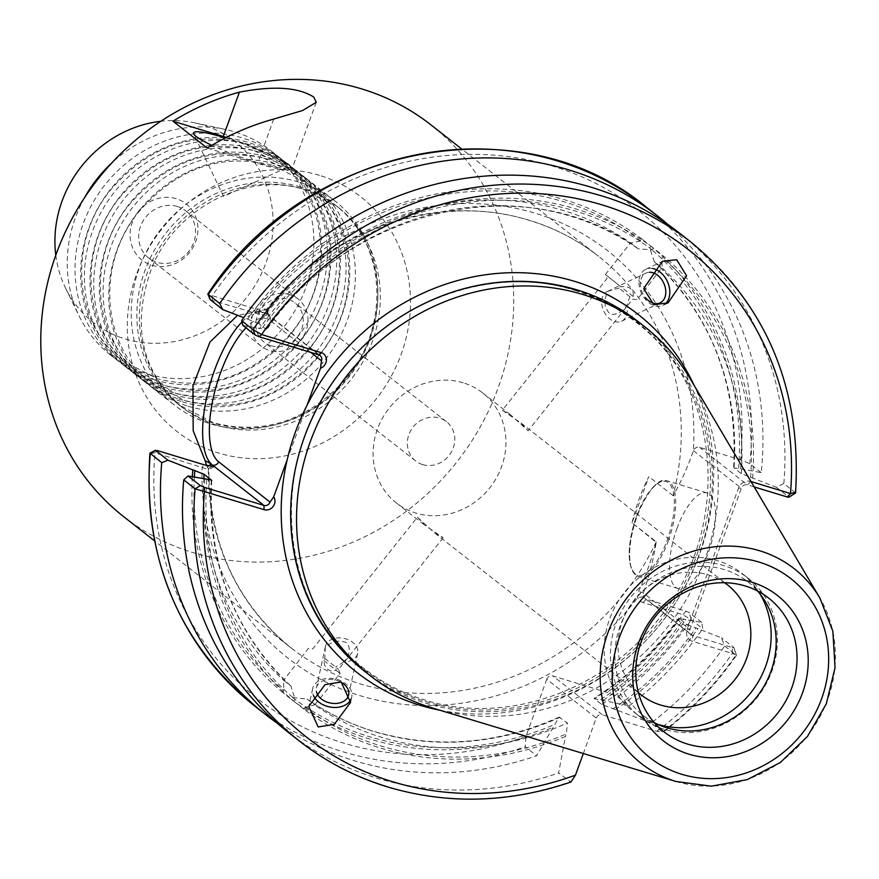 <?xml version="1.0" encoding="UTF-8"?>
<svg xmlns="http://www.w3.org/2000/svg" width="879" height="879" viewBox="0 0 879 879"><rect width="100%" height="100%" fill="white"/><g stroke="black" fill="none" stroke-linecap="round" stroke-linejoin="round"><path stroke-width="0.66" stroke-dasharray="4.39 3.3" d="M159.967 384.2A129.839 119.17 128.1 0 0 310.023 318.33A129.839 119.17 128.1 0 0 284.093 161.088A129.839 119.17 128.1 0 0 247.988 142.343A129.839 119.17 128.1 0 0 97.932 208.213A129.839 119.17 128.1 0 0 123.862 365.455A129.839 119.17 128.1 0 0 159.967 384.2M169.328 391.54A129.839 119.17 128.1 0 0 319.385 325.68A129.839 119.17 128.1 0 0 293.454 168.438A129.839 119.17 128.1 0 0 257.36 149.694A129.839 119.17 128.1 0 0 107.293 215.553A129.839 119.17 128.1 0 0 133.223 372.795A129.839 119.17 128.1 0 0 169.328 391.54M178.69 398.89A129.839 119.17 128.1 0 0 328.757 333.02A129.839 119.17 128.1 0 0 302.815 175.778A129.839 119.17 128.1 0 0 266.722 157.033A129.839 119.17 128.1 0 0 116.654 222.903A129.839 119.17 128.1 0 0 142.596 380.146A129.839 119.17 128.1 0 0 178.69 398.89M188.062 406.23A129.839 119.17 128.1 0 0 338.118 340.36A129.839 119.17 128.1 0 0 312.188 183.118A129.839 119.17 128.1 0 0 276.083 164.373A129.839 119.17 128.1 0 0 126.027 230.243A129.839 119.17 128.1 0 0 151.957 387.485A129.839 119.17 128.1 0 0 188.062 406.23M271.062 345.755A24.975 22.92 -51.9 0 1 264.118 342.151A24.975 22.92 -51.9 0 1 259.129 311.913A24.975 22.92 -51.9 0 1 287.982 299.245A24.975 22.92 -51.9 0 1 294.926 302.848A24.975 22.92 -51.9 0 1 299.915 333.086A24.975 22.92 -51.9 0 1 271.062 345.755M422.601 464.573A24.975 22.92 -51.9 0 1 415.657 460.97A24.975 22.92 -51.9 0 1 410.669 430.732A24.975 22.92 -51.9 0 1 439.533 418.063A24.975 22.92 -51.9 0 1 446.477 421.667A24.975 22.92 -51.9 0 1 451.465 451.905A24.975 22.92 -51.9 0 1 422.601 464.573M225.42 137.882A49.938 6.658 -160 0 1 284.774 163.395A49.938 6.658 -160 0 1 286.653 167.702A49.938 6.658 -160 0 1 211.85 145.343M207.268 148.112L257.624 163.406A54.937 7.318 20 0 0 292.081 168.724A54.937 7.318 20 0 0 289.202 164.747A54.937 7.318 20 0 0 226.321 137.421M84.505 197.742A129.839 119.17 128.1 0 0 79.198 316.121A129.839 119.17 128.1 0 0 110.457 354.951A129.839 119.17 128.1 0 0 146.562 373.696A129.839 119.17 128.1 0 0 296.619 307.826A129.839 119.17 128.1 0 0 270.688 150.584A129.839 119.17 128.1 0 0 234.583 131.839A129.839 119.17 128.1 0 0 225.529 129.488A129.839 119.17 128.1 0 0 111.831 162.89M154.341 379.794A129.839 119.17 128.1 0 0 304.409 313.924A129.839 119.17 128.1 0 0 278.467 156.682A129.839 119.17 128.1 0 0 242.373 137.937A129.839 119.17 128.1 0 0 92.306 203.807A129.839 119.17 128.1 0 0 118.247 361.049A129.839 119.17 128.1 0 0 154.341 379.794M55.795 255.196A114.863 105.414 128.1 0 0 65.496 287.993A114.863 105.414 128.1 0 0 125.082 338.92A114.863 105.414 128.1 0 0 265.941 262.898A114.863 105.414 128.1 0 0 202.95 124.972A114.863 105.414 128.1 0 0 194.94 122.895A114.863 105.414 128.1 0 0 160.769 121.291M176.13 198.665A35.731 32.787 128.1 0 0 132.311 222.321A35.731 32.787 128.1 0 0 151.902 265.227A35.731 32.787 128.1 0 0 195.72 241.571A35.731 32.787 128.1 0 0 176.13 198.665M177.294 206.488A29.963 27.502 128.1 0 0 142.673 221.684A29.963 27.502 128.1 0 0 148.65 257.976A29.963 27.502 128.1 0 0 156.978 262.305A29.963 27.502 128.1 0 0 191.611 247.098A29.963 27.502 128.1 0 0 185.634 210.817A29.963 27.502 128.1 0 0 177.294 206.488M289.674 294.597A29.963 27.502 128.1 0 0 255.053 309.793A29.963 27.502 128.1 0 0 261.03 346.084A29.963 27.502 128.1 0 0 269.359 350.413A29.963 27.502 128.1 0 0 303.991 335.207A29.963 27.502 128.1 0 0 298.014 298.926A29.963 27.502 128.1 0 0 289.674 294.597M163.714 387.134A129.839 119.17 128.1 0 0 313.77 321.274A129.839 119.17 128.1 0 0 287.84 164.032A129.839 119.17 128.1 0 0 251.735 145.288A129.839 119.17 128.1 0 0 101.678 211.147A129.839 119.17 128.1 0 0 127.609 368.389A129.839 119.17 128.1 0 0 163.714 387.134M173.075 394.484A129.839 119.17 128.1 0 0 323.131 328.614A129.839 119.17 128.1 0 0 297.201 171.372A129.839 119.17 128.1 0 0 261.096 152.627A129.839 119.17 128.1 0 0 111.04 218.497A129.839 119.17 128.1 0 0 136.97 375.74A129.839 119.17 128.1 0 0 173.075 394.484M182.436 401.824A129.839 119.17 128.1 0 0 332.504 335.954A129.839 119.17 128.1 0 0 306.562 178.712A129.839 119.17 128.1 0 0 270.468 159.967A129.839 119.17 128.1 0 0 120.401 225.837A129.839 119.17 128.1 0 0 146.343 383.079A129.839 119.17 128.1 0 0 182.436 401.824M351.062 699.124A19.975 14.284 -167.7 0 0 351.71 697.135A19.975 14.284 -167.7 0 0 341.36 681.049A19.975 14.284 -167.7 0 0 312.671 688.642A19.975 14.284 -167.7 0 0 313.484 695.597M340.239 681.774A16.481 11.779 -167.7 0 0 340.063 681.686A16.481 11.779 -167.7 0 0 316.396 687.949A16.481 11.779 -167.7 0 0 316.429 691.751M323.824 660.492L340.107 673.49L336.152 670.303L331.504 671.007C326.735 669.908 324.164 666.403 323.824 660.492L324.801 658.404L325.296 647.241C332.053 641.077 339.272 639.604 346.985 642.846C350.831 648.823 349.754 655.185 343.755 661.931A16.481 11.779 -167.7 0 0 357.643 653.405A16.481 11.779 -167.7 0 0 349.106 640.132A16.481 11.779 -167.7 0 0 325.439 646.395A16.481 11.779 -167.7 0 0 325.296 647.241M324.801 658.404L338.569 669.402L335.679 667.073L336.152 670.303M204.774 479.099A289.323 265.524 128.1 0 0 293.751 701.123L295.091 699.42L290.905 686.027L283.609 680.313L283.752 690.564L282.412 692.267L291.202 699.266L292.542 697.563L307.068 699.003L313.77 703.969L314.649 704.925L305.145 707.43L303.793 709.122A289.323 265.524 128.1 0 0 380.607 748.106A289.323 265.524 128.1 0 0 565.439 736.525L558.615 772.993L570.943 782.024M417.393 517.193L424.469 524.983L443.192 537.695L434.764 533.059L417.393 517.193L312.759 648.9L308.43 648.328L283.609 680.313A279.665 256.668 128.1 0 1 203.807 478.912M652.767 268.513A19.975 14.218 64.5 0 0 645.79 269.282A19.975 14.218 64.5 0 0 639.396 286.928A19.975 14.218 64.5 0 0 652.778 305.079A19.975 14.218 64.5 0 0 662.986 305.343A19.975 14.218 64.5 0 0 664.788 304.244M649.702 272.237A16.481 11.724 64.5 0 0 645.966 273.072A16.481 11.724 64.5 0 0 645.483 297.717M633.122 296.487L605.4 274.512L620.805 286.675L626.32 286.664C631.649 288.191 633.913 291.465 633.122 296.487L629.858 296.772L626.661 305.815C621.925 312.298 616.454 315.067 610.224 314.122C603.928 307.738 603.258 300.069 608.202 291.125L618.97 288.103L620.805 286.675M629.858 296.772L618.97 288.103M653.569 248.175A289.323 265.524 128.1 0 0 259.58 328.493L266.183 329.372L258.909 323.67A279.665 256.668 128.1 0 1 630.924 243.12L638.187 248.812L652.229 249.878L653.569 248.175L663.623 256.185L662.272 257.877L661.942 267.743L654.361 261.766L649.702 247.988L651.053 246.296L642.263 239.286L640.912 240.989L630.496 242.923L605.4 274.512L606.939 278.599L502.305 410.306L521.038 423.019L528.114 430.809L510.743 414.943L502.305 410.306M608.202 291.125A16.481 11.724 64.5 0 0 607.378 291.465A16.481 11.724 64.5 0 0 602.104 306.013A16.481 11.724 64.5 0 0 613.146 321A16.481 11.724 64.5 0 0 621.563 321.22A16.481 11.724 64.5 0 0 626.661 305.815M463.211 382.815A69.913 64.167 128.1 0 0 382.409 418.283A69.913 64.167 128.1 0 0 396.374 502.953A69.913 64.167 128.1 0 0 415.811 513.05A69.913 64.167 128.1 0 0 496.613 477.583A69.913 64.167 128.1 0 0 482.648 392.913A69.913 64.167 128.1 0 0 463.211 382.815M638.429 692.586A69.913 64.167 -51.9 0 1 628.342 608.554A69.913 64.167 -51.9 0 1 708.133 574.855A69.913 64.167 -51.9 0 1 724.56 582.733M676.951 528.51A49.938 18.69 106.9 0 1 707.068 492.965A49.938 18.69 106.9 0 1 708.166 552.979A49.938 18.69 106.9 0 1 678.05 588.534A49.938 18.69 106.9 0 1 676.951 528.51M657.635 724.285A87.9 80.67 -51.9 0 1 633.451 711.682A87.9 80.67 -51.9 0 1 615.893 605.235A87.9 80.67 -51.9 0 1 717.473 560.648A87.9 80.67 -51.9 0 1 741.909 573.339A87.9 80.67 -51.9 0 1 759.928 593.819M664.128 729.262A87.9 80.67 -51.9 0 1 639.692 716.572A87.9 80.67 -51.9 0 1 622.134 610.136A87.9 80.67 -51.9 0 1 723.714 565.549A87.9 80.67 -51.9 0 1 748.15 578.239A87.9 80.67 -51.9 0 1 765.708 684.675A87.9 80.67 -51.9 0 1 664.128 729.262M654.361 722.692A84.9 77.912 -51.9 0 1 643.164 715.484A84.9 77.912 -51.9 0 1 626.211 612.674A84.9 77.912 -51.9 0 1 724.329 569.603A84.9 77.912 -51.9 0 1 747.93 581.865A84.9 77.912 -51.9 0 1 757.588 591.018M701.739 622.398L689.158 612.542L686.07 611.224L646.329 599.159A4.999 4.582 -51.9 0 1 643.626 596.687L643.351 592.984C649.438 575.327 653.745 558.264 656.261 541.794L632.023 522.796L656.064 542.255C652.042 558.242 646.219 574.591 638.593 591.303L637.66 597.654A9.988 9.164 128.1 0 0 643.065 602.587L682.818 614.652L691.257 619.761L702.695 628.727L701.739 622.398L679.225 618.552L686.499 624.255L721.439 637.846L724.681 645.966L736.481 655.349C715.891 684.939 691.344 710.639 662.865 732.438L651.218 723.01A317.121 291.037 128.1 0 0 724.681 645.966M632.023 522.796A80.857 30.249 106.9 0 1 639.176 498.898A80.857 30.249 106.9 0 1 648.845 476.671L631.88 523.302M364.554 671.248A221.98 203.73 128.1 0 0 426.271 703.288A221.98 203.73 128.1 0 0 682.807 590.677A221.98 203.73 128.1 0 0 638.473 321.857M432.809 708.1A221.98 203.73 128.1 0 0 667.842 626.727A221.98 203.73 128.1 0 0 690.389 379.058M298.563 181.997A129.839 119.17 128.1 0 0 148.496 247.867A129.839 119.17 128.1 0 0 174.438 405.109A129.839 119.17 128.1 0 0 210.531 423.854A129.839 119.17 128.1 0 0 360.599 357.984A129.839 119.17 128.1 0 0 334.657 200.742A129.839 119.17 128.1 0 0 298.563 181.997M123.653 516.643A248.955 228.474 128.1 0 0 192.875 552.583A248.955 228.474 128.1 0 0 480.582 426.293A248.955 228.474 128.1 0 0 430.864 124.818M210.356 299.904L259.426 314.319L269.117 315.902L265.908 313.528L259.503 311.254L264.788 309.012L266.469 309.287A248.955 228.474 -51.9 0 1 529.202 220.244A248.955 228.474 -51.9 0 1 598.412 256.185A248.955 228.474 -51.9 0 1 673.061 495.646C680.632 482.802 687.389 467.925 693.311 451.015A258.942 237.649 128.1 0 0 535.707 213.388A258.942 237.649 128.1 0 0 259.261 310.056L208.257 294.498M642.263 239.286A289.323 265.524 128.1 0 0 564.801 199.83A289.323 265.524 128.1 0 0 247.625 319.121L243.791 317.66M150.32 453.685L154.99 452.773L208.839 469.595L206.532 465.485M277.27 723.241A317.121 291.037 128.1 0 0 354.215 760.687A317.121 291.037 128.1 0 0 536.629 755.753L559.066 717.176L567.373 722.934L566.384 733.91L565.439 736.525M288.037 732.141A317.121 291.037 128.1 0 0 376.201 777.926A317.121 291.037 128.1 0 0 558.615 772.993M303.793 709.122L293.751 701.123M443.192 537.695L338.569 669.402L340.107 673.49L314.649 704.925A279.665 256.668 128.1 0 0 381.541 737.272A279.665 256.668 128.1 0 0 567.373 722.934M673.061 495.646L648.845 476.671M259.503 311.254L237.627 315.297M192.336 476.781A289.323 265.524 128.1 0 0 282.412 692.267M795.561 492.987L783.815 483.505L776.256 487.252L741.316 473.649L734.042 467.947L740.645 468.826A289.323 265.524 128.1 0 0 651.053 246.296M654.525 261.909A279.665 256.668 128.1 0 1 734.042 467.947L733.668 467.463M651.218 723.01L601.665 704.431L594.391 698.728L629.232 705.771L617.794 696.805L607.257 692.476L552.88 675.962A4.999 4.582 128.1 0 0 546.749 679.269L596.237 718.066L583.326 753.523M596.237 718.066A4.999 4.582 -51.9 0 1 602.357 714.759L552.88 675.962M656.734 731.273A309.628 284.159 128.1 0 0 732.295 653.449L736.053 654.888A317.121 291.037 128.1 0 1 662.59 731.921L656.734 731.273L602.357 714.759M754.171 486.933L747.491 484.9A4.999 4.582 128.1 0 0 741.371 488.208L689.938 629.507A4.999 4.582 128.1 0 0 692.685 635.506L732.427 647.57L732.295 653.449L692.553 641.373A9.988 9.164 -51.9 0 1 687.07 629.386L738.503 488.087A9.988 9.164 -51.9 0 1 750.754 481.472L750.996 481.549M615.212 709.661A289.323 265.524 128.1 0 0 697.783 628.804M678.874 617.992L679.225 618.552A279.665 256.668 128.1 0 1 594.391 698.728L594.149 698.234C627.43 677.116 655.668 650.372 678.874 617.992M603.247 700.288A289.323 265.524 128.1 0 0 685.829 619.431M291.202 699.266A289.323 265.524 128.1 0 0 553.484 727.153M629.232 705.771A317.121 291.037 128.1 0 0 702.695 628.727M546.749 679.269L525.983 736.349L525.192 746.787L536.629 755.753M783.815 483.505A317.121 291.037 128.1 0 0 679.368 233.023M242.846 325.373L259.58 328.493M752.6 478.209A289.323 265.524 128.1 0 0 663.623 256.185M638.187 248.812C528.554 167.757 350.435 206.279 266.535 329.933L266.183 329.372A279.665 256.668 128.1 0 1 638.044 248.713M741.316 473.649A279.665 256.668 128.1 0 0 661.942 267.743L637.077 299.673L632.748 299.102L528.114 430.809M258.909 323.67L247.625 319.121M740.645 468.826L761.225 472.671A317.121 291.037 128.1 0 0 668.139 224.694M761.225 472.671L749.787 463.705L740.568 459.783L699.574 447.334A4.999 4.582 128.1 0 0 693.454 450.641L693.311 451.015M318.747 354.819L269.117 315.902L266.886 310.078C329.625 229.166 440.027 191.776 529.685 220.497C554.946 228.21 577.855 240.099 598.412 256.185L461.695 148.99M266.93 310.012L259.261 310.056L259.426 314.319M214.3 466.507L208.839 469.595L208.356 468.946A248.955 228.474 -51.9 0 0 291.213 648.01C236.781 603.433 209.323 543.947 208.861 469.551M776.256 487.252L788.771 497.064L795.187 492.427A317.121 291.037 128.1 0 0 690.74 241.934M732.427 647.57L733.954 647.658L721.439 637.846M736.481 655.305L733.954 647.658L736.053 654.888M307.057 405.197L287.169 459.827M686.07 611.224L682.818 614.652A309.628 284.159 128.1 0 1 607.257 692.476M643.626 596.687L637.66 597.654A258.942 237.649 128.1 0 1 360.928 695.926A258.942 237.649 128.1 0 1 202.104 467.09L204.609 464.925M687.07 629.386L689.938 629.507L643.351 592.984L638.593 591.303M208.631 466.035L207.202 467.232M525.983 736.349A309.628 284.159 128.1 0 1 342.975 742.909A309.628 284.159 128.1 0 1 154.99 452.773L157.495 450.619M212.311 300.014L212.136 295.751A309.628 284.159 128.1 0 1 554.473 166.669A309.628 284.159 128.1 0 1 740.568 459.783M241.989 321.945A80.857 30.249 106.9 0 1 263.403 312.43A80.857 30.249 106.9 0 1 265.908 313.528L264.788 309.012M343.755 661.931L335.679 667.073M425.886 701.618A220.838 202.675 128.1 0 0 696.706 555.451A220.838 202.675 128.1 0 0 575.602 290.279A220.838 202.675 128.1 0 0 304.782 436.445A220.838 202.675 128.1 0 0 425.886 701.618M273.765 119.061L257.624 163.406M216.849 425.216A126.851 116.413 -51.9 0 1 181.579 406.9A126.851 116.413 -51.9 0 1 156.253 253.295A126.851 116.413 -51.9 0 1 302.848 188.941A126.851 116.413 -51.9 0 1 338.118 207.257A126.851 116.413 -51.9 0 1 363.445 360.862A126.851 116.413 -51.9 0 1 216.849 425.216M319.418 175.35A149.056 136.794 128.1 0 0 136.63 274.006A149.056 136.794 128.1 0 0 218.366 452.993A149.056 136.794 128.1 0 0 401.165 354.336A149.056 136.794 128.1 0 0 319.418 175.35M636.495 516.369A48.938 18.316 106.9 0 1 668.381 482.791A48.938 18.316 106.9 0 1 667.084 540.354A48.938 18.316 106.9 0 1 635.198 573.943A48.938 18.316 106.9 0 1 636.495 516.369M668.282 540.871A49.938 18.69 -73.1 0 0 667.183 480.846A49.938 18.69 -73.1 0 0 637.066 516.402A49.938 18.69 -73.1 0 0 638.165 576.415A49.938 18.69 -73.1 0 0 668.282 540.871M675.995 781.486A123.818 113.633 128.1 0 0 807.208 736.228A123.818 113.633 128.1 0 0 819.854 598.006M300.354 186.985A126.851 116.413 128.1 0 0 153.759 251.339A126.851 116.413 128.1 0 0 179.096 404.955A126.851 116.413 128.1 0 0 214.355 423.26A126.851 116.413 128.1 0 0 360.961 358.918A126.851 116.413 128.1 0 0 335.624 205.301A126.851 116.413 128.1 0 0 300.354 186.985M254.613 705.947A317.121 291.037 128.1 0 0 342.777 751.721A317.121 291.037 128.1 0 0 525.192 746.787M307.21 699.113A279.665 256.668 128.1 0 0 374.267 731.57A279.665 256.668 128.1 0 0 560.099 717.231M292.542 697.563A287.158 263.535 128.1 0 0 369.389 736.712A287.158 263.535 128.1 0 0 554.429 724.538M305.145 707.43A287.158 263.535 128.1 0 0 381.343 746.084A287.158 263.535 128.1 0 0 566.384 733.91M656.261 541.794L656.064 542.255A248.955 228.474 -51.9 0 1 360.423 683.95A248.955 228.474 -51.9 0 1 291.213 648.01L154.484 540.816M194.369 477.154A287.158 263.535 128.1 0 0 283.752 690.564M652.229 249.878A287.158 263.535 128.1 0 0 261.59 329.109M738.635 468.221A287.158 263.535 128.1 0 0 649.702 247.988M750.589 477.594A287.158 263.535 128.1 0 0 662.272 257.877M439.676 710.177A227.628 208.905 128.1 0 0 661.821 622.233A227.628 208.905 128.1 0 0 694.212 385.518M387.573 786.837A317.121 291.037 128.1 0 0 569.988 781.903M612.718 708.913A287.158 263.535 128.1 0 0 695.783 628.199M206.774 479.703A287.158 263.535 128.1 0 0 295.091 699.42M601.665 704.431A279.665 256.668 128.1 0 0 686.499 624.255M211.323 480.659A279.665 256.668 128.1 0 0 290.74 685.884M600.764 699.53A287.158 263.535 128.1 0 0 683.829 618.827M617.794 696.805A317.121 291.037 128.1 0 0 691.257 619.761L689.158 612.542M640.912 240.989A287.158 263.535 128.1 0 0 249.636 319.736M749.787 463.705A317.121 291.037 128.1 0 0 645.944 206.818M750.754 481.472L747.491 484.9L699.574 447.334M643.065 602.587L646.329 599.159L692.685 635.506L692.553 641.373M693.454 450.641L741.371 488.208L738.503 488.087M310.726 352.38L270.051 320.483A75.858 28.381 -73.1 0 0 245.966 327.823M270.051 320.483A4.999 4.582 128.1 0 0 267.831 314.682L266.337 309.199M211.235 466.584L208.235 468.848M244.889 143.321L279.434 161.242C328.702 197.467 335.207 279.896 291.356 332.723C253.295 376.168 208.664 391.54 157.44 378.827L122.906 360.895C73.957 324.878 67.134 243.208 110.271 190.325C148.331 146.211 193.204 130.542 244.889 143.321M254.251 150.661L288.795 168.592C338.063 204.807 344.579 287.235 300.717 340.063C262.667 383.519 218.025 398.879 166.812 386.167L132.268 368.235C83.318 332.229 76.495 250.548 119.632 197.665C157.704 153.561 202.577 137.893 254.251 150.661M263.623 158L298.157 175.932C347.436 212.147 353.94 294.586 310.078 347.403C272.029 390.858 227.386 406.23 176.174 393.506L141.629 375.586C92.68 339.569 85.856 257.888 128.993 205.016C167.065 160.901 211.938 145.233 263.623 158M272.984 165.34L307.529 183.272C356.797 219.486 363.302 301.926 319.451 354.753C281.39 398.198 236.759 413.569 185.535 400.846L151.001 382.925C102.052 346.908 95.229 265.238 138.366 212.355C176.426 168.241 221.299 152.572 272.984 165.34M574.734 290.345C597.094 297.168 617.377 307.694 635.583 321.934C722.12 385.837 733.174 528.894 657.866 619.948C602.511 692.037 504.447 725.527 424.777 699.992C402.417 693.179 382.134 682.642 363.928 668.414C277.434 604.543 266.337 461.607 341.535 370.531C396.868 298.355 495.009 264.799 574.734 290.345M415.657 460.97L264.118 342.151M286.653 167.702L223.53 196.446L193.644 133.85M316.242 102.338L292.081 168.724M181.579 406.9C140.805 371.026 130.993 324.34 152.155 266.853C177.009 206.51 249.328 171.108 304.299 189.71L338.118 207.257L335.624 205.301C384.892 241.516 391.397 323.955 347.546 376.772C309.485 420.228 264.854 435.599 213.63 422.876L179.096 404.955L181.579 406.9M270.688 150.584L278.467 156.682M148.65 257.976L261.03 346.084M284.093 161.088L287.84 164.032M293.454 168.438L297.201 171.372M302.815 175.778L306.562 178.712M312.671 688.642L308.782 706.518M325.439 646.395L316.396 687.949M645.79 269.282L662.37 261.382M607.378 291.465L645.966 273.072M396.374 502.953L424.469 524.983M434.764 533.059L641.296 694.992M678.05 588.534L638.165 576.415C626.815 569.131 626.244 549.089 636.44 516.303C648.757 489.131 659.008 477.319 667.183 480.846L707.068 492.965M639.692 716.572L633.451 711.682M643.164 715.484L664.019 731.844M559.066 717.176C497.053 744.524 435.336 749.26 373.905 731.383C349.809 724.032 327.526 713.243 307.068 699.003M312.188 183.118L334.657 200.742M151.957 387.485L174.438 405.109M733.657 467.463C737.899 384.288 711.463 315.715 654.361 261.766M211.751 480.461C207.51 563.56 233.902 632.089 290.905 686.027M258.942 311.078L268.699 315.209L320.132 355.534M644.933 598.434L691.29 634.781M214.146 466.661L208.817 469.617M266.941 309.804L268.688 314.77M747.93 581.865L768.784 598.214M748.15 578.239L741.909 573.339M482.648 392.913L510.743 414.943M521.038 423.019L727.57 584.942M621.563 321.22L660.151 302.826M662.986 305.343L667.952 302.98M357.643 653.405L348.611 694.959M351.71 697.135L350.556 702.453M142.596 380.146L146.343 383.079M133.223 372.795L136.97 375.74M123.862 365.455L127.609 368.389M185.634 210.817L298.014 298.926M65.496 287.993L79.198 316.121M194.94 122.895L225.529 129.488M110.457 354.951L118.247 361.049M446.477 421.667L294.926 302.848"/><path stroke-width="1.32" d="M211.85 145.343A49.938 6.658 -160 0 1 196.138 136.487A49.938 6.658 -160 0 1 193.644 133.85A49.938 6.658 -160 0 1 225.42 137.882M313.814 97.119L316.242 102.338L302.552 110.523L273.765 119.061A248.955 228.474 128.1 0 0 207.268 148.112L172.932 121.192A248.955 228.474 -51.9 0 1 239.429 92.141C273.666 85.582 298.464 87.241 313.814 97.119M341.151 682.016L325.054 684.642L308.782 706.529L318.187 726.966L334.284 724.34L350.556 702.453L341.151 682.016M313.484 695.597A19.975 14.284 -167.7 0 0 323.022 704.727A19.975 14.284 -167.7 0 0 351.062 699.124M316.429 691.751A16.481 11.779 -167.7 0 0 324.933 701.222A16.481 11.779 -167.7 0 0 348.611 694.959A16.481 11.779 -167.7 0 0 340.239 681.774M676.643 259.701L662.37 261.382L643.703 288.554L653.679 304.65L667.952 302.98L686.62 275.808L676.643 259.701M664.788 304.244A19.975 14.218 64.5 0 0 669.062 286.29A19.975 14.218 64.5 0 0 655.998 269.545A19.975 14.218 64.5 0 0 652.767 268.513M645.483 297.717A16.481 11.724 64.5 0 0 651.735 302.607A16.481 11.724 64.5 0 0 660.151 302.826A16.481 11.724 64.5 0 0 665.425 288.268A16.481 11.724 64.5 0 0 654.383 273.292A16.481 11.724 64.5 0 0 649.702 272.237M724.56 582.733A69.913 64.167 -51.9 0 1 727.57 584.942A69.913 64.167 -51.9 0 1 741.535 669.611A69.913 64.167 -51.9 0 1 660.733 705.079A69.913 64.167 -51.9 0 1 641.296 694.992A69.913 64.167 -51.9 0 1 638.429 692.586M759.928 593.819A87.9 80.67 -51.9 0 1 751.248 692.169A87.9 80.67 -51.9 0 1 657.888 724.362A87.9 80.67 -51.9 0 1 657.635 724.285M757.588 591.018A84.9 77.912 -51.9 0 1 761.115 690.861A84.9 77.912 -51.9 0 1 666.765 727.746A84.9 77.912 -51.9 0 1 654.361 722.692M687.62 744.095A84.9 77.912 -51.9 0 1 664.019 731.844A84.9 77.912 -51.9 0 1 641.066 642.153A84.9 77.912 -51.9 0 1 745.183 585.963A84.9 77.912 -51.9 0 1 768.784 598.214A84.9 77.912 -51.9 0 1 791.737 687.905A84.9 77.912 -51.9 0 1 687.62 744.095M320.516 368.202L321.483 360.808A4.999 4.582 128.1 0 0 318.747 354.819L259.107 336.701L255.152 335.031L253.053 329.625A317.121 291.037 128.1 0 1 690.74 241.934L679.368 233.023A317.121 291.037 128.1 0 0 241.681 320.703L253.053 329.625L261.612 334.547L321.253 352.655A8.449 7.746 -51.9 0 1 326.406 360.236A8.449 7.746 -51.9 0 1 320.516 368.202L307.057 405.197A227.628 208.905 128.1 0 0 287.169 459.827L273.699 496.822A8.449 7.746 -51.9 0 1 273.193 506.425A8.449 7.746 -51.9 0 1 264.107 509.677L195.116 488.801L183.744 479.89A317.121 291.037 128.1 0 0 288.037 732.141L299.409 741.063A317.121 291.037 128.1 0 0 387.573 786.837M819.854 598.006A123.818 113.633 128.1 0 0 759.753 550.803A123.818 113.633 128.1 0 0 607.916 632.748A123.818 113.633 128.1 0 0 675.819 781.431A123.818 113.633 128.1 0 0 675.995 781.486L711.386 786.167L747.26 779.618L780.31 762.511L807.482 736.437L826.315 703.826L835.05 667.655L832.852 631.254L819.854 598.006L690.389 379.058A221.98 203.73 128.1 0 0 644.373 326.472L638.473 321.857A221.98 203.73 128.1 0 0 576.756 289.806A221.98 203.73 128.1 0 0 320.209 402.417A221.98 203.73 128.1 0 0 364.554 671.248L370.444 675.863A221.98 203.73 128.1 0 0 432.16 707.903A221.98 203.73 128.1 0 0 432.479 708.002A221.98 203.73 128.1 0 0 432.809 708.1M644.373 326.472A221.98 203.73 128.1 0 0 582.645 294.432A221.98 203.73 128.1 0 0 326.109 407.032A221.98 203.73 128.1 0 0 370.444 675.863M461.695 148.99L430.864 124.818A248.955 228.474 128.1 0 0 361.643 88.878A248.955 228.474 128.1 0 0 73.935 215.168A248.955 228.474 128.1 0 0 123.653 516.643L154.484 540.816M668.139 224.694A317.121 291.037 128.1 0 0 657.371 215.784A317.121 291.037 128.1 0 0 569.207 170.01A317.121 291.037 128.1 0 0 219.695 303.464L222.739 309.606L210.257 299.629M243.791 317.66L222.739 309.606M167.922 460.211L161.747 462.651L149.935 453.124L155.429 450.235L167.922 460.211L204.093 474.275L211.751 480.461M161.747 462.651A317.121 291.037 128.1 0 0 266.051 714.902A317.121 291.037 128.1 0 0 277.27 723.241M183.744 479.89L188.029 475.968L200.346 485.626L204.291 487.307L263.931 505.414A4.999 4.582 128.1 0 0 270.051 502.107L273.699 496.822M211.323 480.659A279.665 256.668 128.1 0 1 211.367 479.978L188.029 475.968M638.473 643.307A92.394 84.791 -51.9 0 1 751.776 582.162A92.394 84.791 -51.9 0 1 802.439 693.102A92.394 84.791 -51.9 0 1 689.136 754.248A92.394 84.791 -51.9 0 1 638.473 643.307M206.532 465.485L205.126 460.651L211.18 463.914L214.146 466.661M237.627 315.297L209.927 342.107L192.973 385.672L193.182 430.666L205.126 460.651M192.82 469.727A289.323 265.524 128.1 0 0 192.336 476.781M583.326 753.523L575.459 775.135L570.943 782.024C508.952 803.065 447.949 804.724 387.936 787.035C355.435 777.113 325.922 761.785 299.409 741.063A317.121 291.037 128.1 0 1 195.116 488.801L200.346 485.626M750.996 481.549L790.496 493.548L795.187 492.427M259.107 336.701L261.612 334.547A309.628 284.159 128.1 0 1 601.654 204.752A309.628 284.159 128.1 0 1 790.496 493.548L787.243 496.976L788.87 497.261L795.561 492.987C801.813 388.815 766.873 305.123 690.74 241.934M255.152 335.031L242.846 325.373L241.681 320.703M210.356 299.904L208.257 294.498A317.121 291.037 128.1 0 1 645.944 206.818C520.324 101.986 304.255 145.332 207.84 294.026L219.695 303.464M787.243 496.976L754.171 486.933M264.107 509.677L263.931 505.414L214.3 466.507L204.609 464.925L157.495 450.619L155.55 450.509L150.32 453.685A317.121 291.037 128.1 0 0 254.613 705.947C177.997 642.285 143.101 558.011 149.935 453.124M241.989 321.945A80.857 30.249 106.9 0 0 206.631 397.627A80.857 30.249 106.9 0 0 211.18 463.914L208.631 466.035M204.291 487.307L204.466 491.57A309.628 284.159 128.1 0 0 392.463 781.695A309.628 284.159 128.1 0 0 575.459 775.135M160.769 121.291A114.863 105.414 128.1 0 0 55.795 255.196M111.831 162.89A129.839 119.17 128.1 0 0 84.505 197.742M226.321 137.421A54.937 7.318 20 0 0 223.288 136.476L172.932 121.192M287.169 459.827A227.628 208.905 128.1 0 0 420.25 705.332A227.628 208.905 128.1 0 0 439.676 710.177M694.212 385.518A227.628 208.905 128.1 0 0 574.569 281.346A227.628 208.905 128.1 0 0 307.057 405.197M681.84 774.311A113.929 104.568 128.1 0 0 821.557 698.904A113.929 104.568 128.1 0 0 759.082 562.099A113.929 104.568 128.1 0 0 619.354 637.506A113.929 104.568 128.1 0 0 681.84 774.311M194.819 470.331A287.158 263.535 128.1 0 0 194.369 477.154M204.093 474.275A279.665 256.668 128.1 0 0 203.807 478.912M321.483 360.808L310.726 352.38M245.966 327.823A75.858 28.381 -73.1 0 0 212.641 400.78A75.858 28.381 -73.1 0 0 218.618 461.783L270.051 502.107M211.235 466.584L213.048 465.222A4.999 4.582 128.1 0 0 218.618 461.783M321.253 352.655L318.747 354.819M239.429 92.141L223.288 136.476M675.995 781.486L432.479 708.002M254.613 705.947L266.051 714.902M645.944 206.818L657.371 215.784M207.84 294.091L210.202 299.739"/></g></svg>
